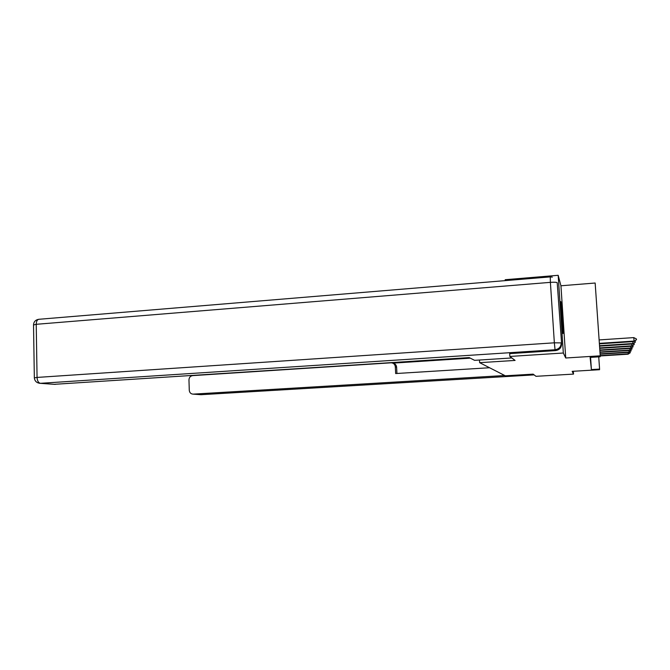 <?xml version="1.0" encoding="UTF-8"?>
<svg xmlns="http://www.w3.org/2000/svg" width="670" height="670" viewBox="0 0 670 670"><rect width="100%" height="100%" fill="white"/><g stroke="black" fill="none" stroke-linecap="round" stroke-linejoin="round"><path stroke-width="1" d="M560.865 301.709L560.832 301.609C560.12 299.641 562.331 332.471 562.968 333.417L562.993 333.467C563.671 335.067 561.552 303.443 560.865 301.709M505.23 280.621L505.18 279.708L558.177 275.303L563.328 353.015L565.731 357.998L600.228 355.82L595.153 283.025L560.941 285.78L558.177 275.303M479.486 360.024L479.645 362.671L505.314 375.803L533.136 374.145L535.992 376.314L573.512 374.103L573.319 371.272M479.645 362.671L515.096 360.427L509.862 356.448L509.686 353.584M509.862 356.448L563.328 353.015M600.228 355.82L600.186 356.758L590.119 357.395L591.401 369.589L590.563 357.37M591.401 369.589L599.583 369.095L599.549 369.706L572.172 371.339L573.512 374.103M599.583 369.095L598.729 356.85M565.731 357.998L560.941 285.78M599.357 343.367L634.046 341.072L633.795 337.605L636.458 338.995L636.383 339.824L633.828 341.558L599.39 343.827M599.122 339.925L633.795 337.605M633.828 341.558L636.5 339.573M511.846 357.956L474.594 360.343L469.209 357.596L54.27 384.32M561.611 343.836L557.214 282.748L561.611 343.836C561.468 347.705 559.45 349.958 555.539 350.603L509.694 353.626M501.361 373.785L504.418 375.535L193.195 394.128L201.092 394.689L534.107 374.882M392.955 363.199C395.124 363.617 396.339 364.949 396.615 367.177L395.317 366.817C395.007 364.447 393.684 363.098 391.355 362.797L192.633 375.619C190.339 376.012 189.124 377.453 188.965 379.932L189.275 390.275C189.56 392.662 190.816 393.952 193.052 394.136L193.195 394.128M395.317 366.817L395.66 373.55L489.552 367.738M392.829 363.14L470.281 358.149M396.615 367.177L396.933 373.475M634.498 341.097L635.277 341.507L635.202 342.295L632.731 343.978L599.549 346.147M599.524 345.712L632.941 343.517L632.798 341.625M632.731 343.978L635.319 342.069M633.443 343.492L634.163 343.869L634.096 344.631L631.693 346.256L599.709 348.333M599.675 347.923L631.885 345.829L631.76 344.037M631.693 346.256L634.197 344.413M632.447 345.745L633.049 346.834L630.721 348.408L599.851 350.393M599.826 350.008L630.897 348.006L630.78 346.315M630.721 348.408L633.15 346.625M631.5 347.881L632.061 348.911L629.792 350.444L599.985 352.345M599.96 351.976L629.968 350.058L629.85 348.459M629.792 350.444L632.153 348.718M630.596 349.899L631.123 350.879L628.921 352.37L600.111 354.196M600.094 353.844L629.08 352.001L628.971 350.494M628.921 352.37L631.207 350.695M629.75 351.809L630.236 352.747L628.091 354.196L600.219 355.946M600.211 355.619L628.242 353.844L628.142 352.412M628.091 354.196L630.319 352.571M555.539 350.603L555.053 349.748L40.376 383.315C38.416 382.838 37.311 380.878 37.059 377.428L554.35 342.814L550.397 282.355L36.23 324.305L37.059 377.428L34.337 377.863M39.237 383.248L55.267 384.371M33.525 324.967L36.23 324.305C36.339 321.173 37.286 319.49 39.061 319.272L550.229 276.894M555.053 349.748C559.006 349.095 561.05 346.817 561.192 342.898L554.35 342.814L555.053 349.748M552.348 277.104L550.263 276.886L550.397 282.355C554.392 282.095 556.661 282.221 557.214 282.748M193.052 394.136L200.338 394.655M534.107 374.89L201.26 394.68M55.074 384.379L40.183 383.324C36.666 382.98 34.714 381.138 34.337 377.796L33.525 324.841C33.768 321.742 35.493 319.892 38.701 319.297"/></g></svg>
